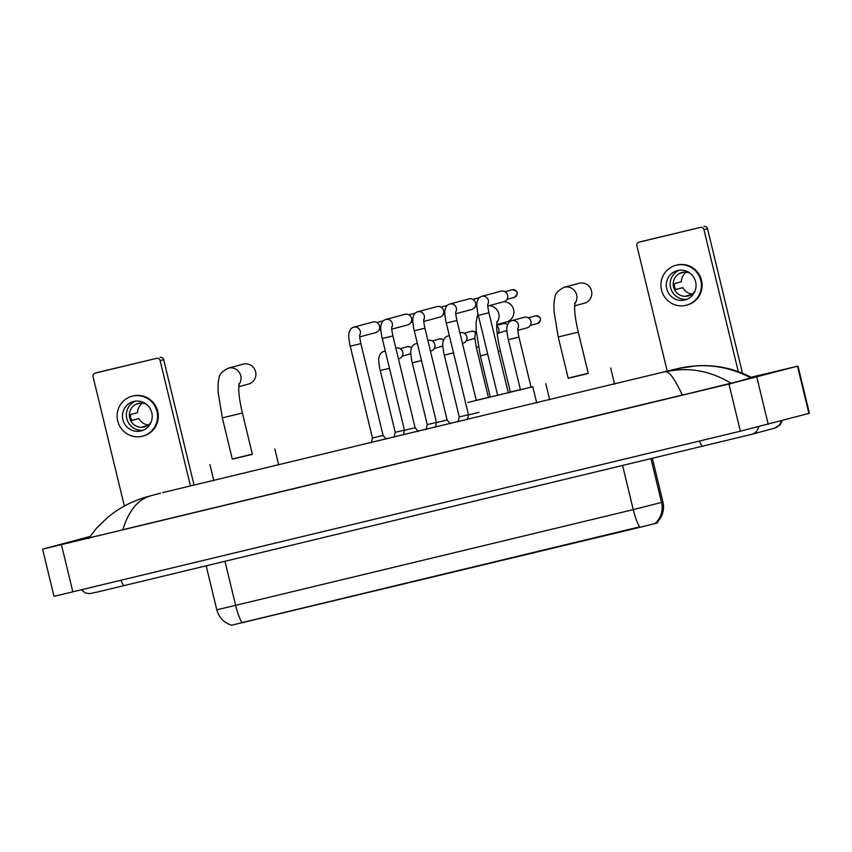 <?xml version="1.0" encoding="UTF-8"?>
<svg xmlns="http://www.w3.org/2000/svg" width="852" height="852" viewBox="0 0 852 852"><rect width="100%" height="100%" fill="white"/><g stroke="black" fill="none" stroke-linecap="round" stroke-linejoin="round"><path stroke-width="1.28" d="M231.606 625.219L637.392 527.92L656.53 523.213L657.723 522.681L657.456 521.925M231.744 625.261C223.97 622.801 218.985 617.647 216.791 609.787L235.642 605.357A21.247 4.313 76.5 0 0 242.011 622.62L639.618 526.877A21.247 4.313 -103.5 0 1 633.26 509.624L662.941 502.052L652.387 458.472M655.444 523L657.51 521.839A21.247 21.236 -113.6 0 0 662.931 502.052M98.683 372.196A3.035 2.971 75 0 1 98.821 372.154L95.254 373.112A3.035 2.971 -105 0 0 93.081 376.765L124.36 506.056M160.091 357.403A3.035 2.971 75 0 1 163.69 359.661L160.123 360.62A3.035 2.971 -105 0 0 156.523 358.362L98.821 372.154M194.032 485.065L163.69 359.661M156.523 358.362L95.254 373.112M160.123 360.62L190.443 485.938M133.764 401.452A15.176 14.857 -105 0 0 122.933 419.866A15.176 14.857 -105 0 0 141.272 430.856A15.176 14.857 -105 0 0 151.741 412.528A15.176 14.857 -105 0 0 133.764 401.452M135.393 401.154A15.176 14.857 -105 0 0 143.2 430.196M138.652 403.294A12.141 11.885 75 0 0 136.682 404.125L140.772 403.028M142.422 403.092A12.141 11.885 -105 0 0 137.566 412.688L130.431 414.604A12.141 11.885 75 0 0 131.858 420.505L138.993 418.588A12.141 11.885 -105 0 0 148.312 424.988M147.449 425.574L142.209 426.98A12.141 11.885 75 0 0 144.946 426.714M146.352 404.242A12.141 11.885 -105 0 0 129.738 418.076A12.141 11.885 -105 0 0 151.134 422.028M142.699 436.128L143.413 435.936A20.64 20.214 -105 0 0 157.641 411.015A20.64 20.214 -105 0 0 132.688 396.073L131.975 396.265A20.64 20.214 -105 0 0 117.757 421.186A20.64 20.214 -105 0 0 142.699 436.128A20.64 20.214 -105 0 0 156.928 411.207A20.64 20.214 -105 0 0 131.975 396.265M138.993 418.588L131.783 420.366M238.677 386.723L248.475 384.092A10.32 10.107 -105 0 0 255.589 371.632A10.32 10.107 -105 0 0 243.118 364.155L228.251 368.16A10.32 10.107 75 0 1 238.794 384.689M242.394 413.018L222.329 417.863L232.319 459.175L252.384 454.318L242.394 413.018C240.243 403.933 239.018 396.159 238.72 389.694L238.965 383.613M252.341 454.159L232.287 459.004M496.663 324.612L506.461 321.971A10.32 10.107 -105 0 0 503.937 301.704M487.674 354.027L480.315 355.753L490.305 397.053L497.664 395.328M508.282 392.74L510.369 392.197L500.38 350.896C498.228 341.822 497.004 334.048 496.705 327.583L496.961 321.492M536.696 402.9L532.788 386.776L467.886 402.474M476.236 400.333L488.409 397.341M510.327 392.037L520.423 389.63M574.567 305.847L584.365 303.216A10.32 10.107 -105 0 0 591.48 290.756A10.32 10.107 -105 0 0 579.009 283.279L564.141 287.284A10.32 10.107 75 0 1 574.685 303.813M578.284 332.142L558.22 336.987L568.209 378.299L588.274 373.442L578.284 332.142C576.133 323.057 574.908 315.283 574.61 308.818L574.866 302.737M588.231 373.282L568.178 378.128M371.376 442.699L372.462 438.003L383.08 435.436L386.201 439.131M372.782 322.056A5.463 5.346 75 0 1 372.92 322.024A5.463 5.346 75 0 1 379.534 326.039A5.463 5.346 75 0 1 375.753 332.568L359.736 336.881M403.401 434.989L404.476 430.292L415.094 427.725L418.215 431.421M404.807 314.345A5.463 5.346 75 0 1 411.559 318.339A5.463 5.346 75 0 1 407.767 324.868L391.75 329.17M435.415 427.289L436.49 422.581L447.119 420.015L450.239 423.71M436.82 306.635A5.463 5.346 75 0 1 443.572 310.629A5.463 5.346 75 0 1 439.792 317.157L423.774 321.46M467.428 419.578L468.515 414.881L479.026 412.336M468.834 298.935A5.463 5.346 75 0 1 475.586 302.918A5.463 5.346 75 0 1 471.806 309.446L455.788 313.749M500.859 291.224A5.463 5.346 75 0 1 507.611 295.207A5.463 5.346 75 0 1 503.82 301.736L487.802 306.038M394.093 437.236L395.221 432.337L404.434 430.122M396.042 348.18A5.463 5.346 75 0 1 402.794 352.164A5.463 5.346 75 0 1 399.013 358.692L398.438 358.841M426.117 429.525L427.235 424.626L436.458 422.411M428.066 340.47A5.463 5.346 75 0 1 434.818 344.453A5.463 5.346 75 0 1 431.027 350.981L430.452 351.141M458.131 421.815L459.26 416.916L468.472 414.711M460.08 332.759A5.463 5.346 75 0 1 466.832 336.742A5.463 5.346 75 0 1 463.051 343.271L462.466 343.431M496.652 325.805A5.463 5.346 75 0 1 497.291 334.325M524.118 317.338A5.463 5.346 75 0 1 530.871 321.321A5.463 5.346 75 0 1 527.079 327.85L517.824 330.342M642.504 241.254A3.035 2.971 75 0 1 642.653 241.212L639.085 242.17A3.035 2.971 -105 0 0 636.913 245.813L667.233 371.131M703.922 226.462A3.035 2.971 75 0 1 707.522 228.719L703.954 229.678A3.035 2.971 -105 0 0 700.355 227.42L642.653 241.212M742.497 373.293L707.522 228.719M700.355 227.42L639.085 242.17M703.954 229.678L738.428 372.196M677.596 270.51A15.176 14.857 -105 0 0 666.765 288.924A15.176 14.857 -105 0 0 685.104 299.915A15.176 14.857 -105 0 0 695.573 281.586A15.176 14.857 -105 0 0 677.596 270.51M679.225 270.212A15.176 14.857 -105 0 0 687.031 299.254M682.473 272.352A12.141 11.885 75 0 0 680.514 273.183L684.603 272.086M686.254 272.15A12.141 11.885 -105 0 0 681.387 281.746L674.262 283.663A12.141 11.885 75 0 0 675.689 289.563L682.825 287.646A12.141 11.885 -105 0 0 692.143 294.047M691.281 294.632L686.041 296.038A12.141 11.885 75 0 0 688.778 295.772M690.184 273.3A12.141 11.885 -105 0 0 673.57 287.135A12.141 11.885 -105 0 0 694.966 291.086M686.531 305.186L687.244 304.995A20.64 20.214 -105 0 0 701.462 280.074A20.64 20.214 -105 0 0 676.52 265.132L675.806 265.323A20.64 20.214 -105 0 0 661.578 290.244A20.64 20.214 -105 0 0 686.531 305.186A20.64 20.214 -105 0 0 700.749 280.265A20.64 20.214 -105 0 0 675.806 265.323M682.825 287.646L675.615 289.424M750.985 377.276L797.983 366.072L809.4 413.273L740.367 431.197L54.017 596.347L42.6 549.146L89.907 536.515M797.983 366.072L728.95 383.996L42.6 549.146M89.566 537.005L69.001 542.564L109.514 533.043L688.022 393.752L747.949 379.033L771.582 372.643L751.155 377.361M752.178 377.947L750.655 377.787L729.578 384.018M685.434 394.37L682.292 395.019C674.901 379.076 669.321 371.355 665.572 371.866C687.873 366.743 709.631 370.492 730.856 383.112M88.48 538.581L96.532 528.187L107.671 517.388C115.638 511.104 117.31 510.082 124.552 505.95C131.219 502.073 143.093 497.664 148.131 496.492L150.793 495.811C138.024 499.283 128.705 510.593 122.848 529.72L682.292 395.019M122.848 529.72L119.759 530.572M750.655 377.787C727.501 365.732 703.113 362.686 677.51 368.66L696.403 365.796C706.99 365.22 716.82 365.987 725.904 368.075C734.658 369.651 749.089 375.828 752.529 378.118M162.668 492.616L677.755 368.596M656.53 523.213L656.317 522.351M637.392 527.92L637.253 527.345M244.396 622.546L244.258 621.971M656.04 522.596A21.247 21.236 -113.6 0 0 661.599 502.637L651.003 458.802M225.003 561.372L235.642 605.357L633.26 509.624L622.62 465.639M489.069 305.698A10.32 10.107 75 0 1 496.78 322.578M498.292 351.439L500.38 350.896M372.462 438.003L350.247 346.2L360.875 343.622C358.852 333.515 359.981 336.135 359.736 334.761M350.247 346.2C349.682 344.868 348.266 334.974 348.841 333.814C349.48 330.161 351.088 327.956 353.665 327.2A5.463 5.346 75 0 1 359.693 335.305M404.476 430.292L382.271 338.489L392.889 335.922C390.866 325.815 392.005 328.435 391.75 327.051M382.271 338.489C381.707 337.168 380.28 327.264 380.855 326.103C381.504 322.45 383.112 320.245 385.679 319.489A5.463 5.346 75 0 1 391.707 327.594M436.49 422.581L414.285 330.778L424.903 328.212C422.89 318.105 424.019 320.725 423.763 319.34M414.285 330.778C413.721 329.458 412.293 319.553 412.879 318.403C413.518 314.739 415.126 312.535 417.704 311.779A5.463 5.346 75 0 1 423.721 319.883M468.515 414.881L446.299 323.068L456.917 320.501C454.904 310.394 456.033 313.014 455.788 311.63M446.299 323.068C445.734 321.747 444.318 311.853 444.893 310.692C445.532 307.029 447.14 304.824 449.718 304.068A5.463 5.346 75 0 1 455.745 312.183M512.159 289.755A3.951 3.866 75 0 1 512.35 289.701L512.35 289.701A3.951 3.866 75 0 1 517.015 292.587A3.951 3.866 75 0 1 514.203 297.369M497.696 395.445L478.323 315.357L488.942 312.79C486.918 302.684 488.058 305.304 487.802 303.93M478.323 315.357C477.748 314.037 476.332 304.143 476.907 302.982C477.557 299.329 479.165 297.114 481.731 296.358A5.463 5.346 75 0 1 487.759 304.473M407.341 346.711A3.951 3.866 75 0 1 407.533 346.657L407.544 346.657A3.951 0.799 76.5 0 0 407.533 346.657A3.951 3.866 75 0 1 411.388 347.946M395.221 432.337L380.269 370.503L389.481 368.288M380.269 370.503C379.694 369.172 378.277 359.278 378.852 358.117C379.502 354.464 381.11 352.259 383.677 351.503A5.463 5.346 75 0 1 385.37 351.333M402.197 356.264L410.834 353.655A3.951 3.866 75 0 1 409.397 354.325M439.366 339A3.951 3.866 75 0 1 439.557 338.947A3.951 0.799 76.5 0 0 439.557 338.947L439.557 338.947A3.951 3.866 75 0 1 443.413 340.236M427.235 424.626L412.283 362.792L421.495 360.577M412.283 362.792C411.718 361.472 410.291 351.567 410.877 350.406C411.516 346.753 413.124 344.549 415.701 343.793A5.463 5.346 75 0 1 417.395 343.622M442.848 345.923A3.951 3.866 75 0 1 441.411 346.615M471.38 331.29A3.951 3.866 75 0 1 471.571 331.236A3.951 0.799 76.5 0 0 471.571 331.236L471.571 331.236A3.951 3.866 75 0 1 475.427 332.525M459.26 416.916L444.297 355.082L453.509 352.877M444.297 355.082C443.732 353.761 442.316 343.857 442.891 342.706C443.53 339.043 445.138 336.838 447.715 336.082A5.463 5.346 75 0 1 449.409 335.912M466.225 340.843L474.862 338.233A3.951 3.866 75 0 1 473.424 338.904M503.394 323.579A3.951 3.866 75 0 1 503.585 323.526L503.596 323.526A3.951 0.799 76.5 0 0 503.585 323.526A3.951 3.866 75 0 1 507.441 324.825M488.484 397.66L476.311 347.371L478.398 346.892M498.25 333.132L506.887 330.523A3.951 3.866 75 0 1 505.449 331.204M535.418 315.868A3.951 3.866 75 0 1 535.61 315.826A3.951 0.799 76.5 0 0 535.61 315.826A3.951 3.866 75 0 1 540.274 318.701A3.951 3.866 75 0 1 537.463 323.494M535.62 315.815A3.951 0.799 76.5 0 0 535.61 315.815L535.61 315.815C541.414 317.061 542.064 319.606 537.559 323.462L530.263 325.432M520.487 389.897L508.335 339.66L518.953 337.094L531.062 387.138M508.335 339.66C507.771 338.34 506.344 328.446 506.929 327.285C507.568 323.632 509.176 321.417 511.743 320.661A5.463 5.346 75 0 1 517.771 328.776M699.609 441.006A9.713 1.97 76.5 0 0 702.762 446.341A9.713 1.97 76.5 0 0 702.772 446.341M758.631 426.756A9.713 9.51 75 0 1 751.783 434.296L774.383 428.226A9.713 9.51 75 0 0 781.199 420.867M121.101 580.297A9.713 1.97 76.5 0 0 124.254 585.633A9.713 1.97 76.5 0 0 124.264 585.633M549.604 399.46L536.93 402.506L549.604 399.45M458.216 421.463L450.005 423.433L458.216 421.463M426.192 429.174L417.981 431.144L426.192 429.163M394.178 436.874L385.967 438.855L394.178 436.874M371.461 442.348L277.954 464.862L371.461 442.348M728.95 383.996L740.367 431.197M756.821 377.148L768.248 424.349M797.493 366.211L808.921 413.412M61.44 544.716L72.867 591.916M657.723 522.681L657.52 521.839M657.424 521.957C662.696 516.269 664.539 509.634 662.941 502.052L652.398 458.472M216.791 609.787L206.184 565.909M98.757 372.175L95.19 373.133M222.329 417.863L218.219 392.772C217.771 382.814 218.314 381.589 219.092 378.032C219.028 374.763 222.084 371.472 228.251 368.16M209.901 464.596L213.788 480.645M274.802 448.897L278.71 465.022M480.315 355.753L476.204 330.651L476.087 322.557L477.908 313.568M558.22 336.987L554.109 311.896C553.662 301.938 554.215 300.713 554.993 297.156C554.918 293.887 557.975 290.596 564.141 287.284M545.791 383.719L549.678 399.769M610.692 368.021L614.601 384.145M380.833 329.639L378.938 330.15M383.08 435.436L360.875 343.622M353.665 327.2L372.92 322.024M383.23 320.821L376.882 322.525M412.847 321.928L410.952 322.439M415.094 427.725L392.889 335.922M385.679 319.489L404.934 314.313M415.243 313.11L408.907 314.814M444.872 314.218L442.965 314.729M447.119 420.015L424.903 328.212M417.704 311.779L436.948 306.603M447.268 305.399L440.921 307.103M476.886 306.507L474.99 307.018M476.289 400.568L456.917 320.501M449.718 304.068L468.973 298.892M479.282 297.689L472.935 299.393M512.254 289.723L504.959 291.693M512.35 289.701C518.154 290.937 518.804 293.493 514.299 297.348L507.004 299.308M508.314 392.868L488.942 312.79M481.731 296.358L500.987 291.182M407.437 346.679L400.142 348.638M383.677 351.503L385.306 351.056M411.42 347.872L410.036 346.87L407.544 346.657M439.462 338.968L432.166 340.938M442.848 345.944L434.211 348.553M415.701 343.793L417.331 343.356M443.434 340.161L442.05 339.16L439.557 338.947M471.475 331.268L464.18 333.228M447.715 336.082L449.345 335.645M475.459 332.461L474.074 331.449L471.571 331.236M503.489 323.558L496.652 325.389M476.225 330.927L475.299 332.908L474.852 338.031L476.311 347.371M507.472 324.75L506.088 323.749L503.596 323.526M536.462 401.952L537.165 402.783M517.814 328.222C518.069 329.607 516.93 326.987 518.953 337.094M511.743 320.661L524.246 317.306M535.514 315.847L528.219 317.807M642.578 241.233L639.011 242.192M81.313 589.882L85.445 592.981L89.652 593.642L97.373 592.033L751.783 434.296M782.211 420.6L780.006 425.01L774.383 428.226M160.517 493.17L148.259 496.46"/></g></svg>
